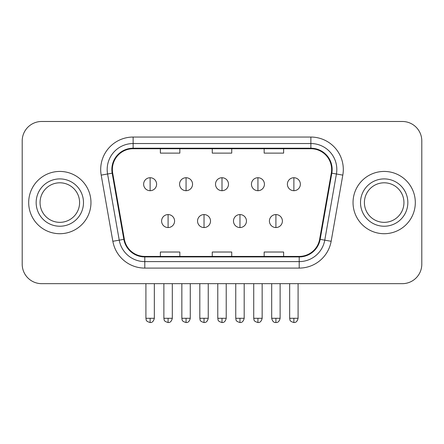 <?xml version="1.0" encoding="UTF-8"?>
<svg xmlns="http://www.w3.org/2000/svg" width="444" height="444" viewBox="0 0 444 444"><rect width="100%" height="100%" fill="white"/><g stroke="black" fill="none" stroke-linecap="round" stroke-linejoin="round"><path stroke-width="0.67" d="M28.688 202.569A31.136 31.136 0 0 0 59.823 233.711A31.136 31.136 0 0 0 90.965 202.569A31.136 31.136 0 0 0 59.823 171.434A31.136 31.136 0 0 0 28.688 202.569A31.136 31.136 0 0 0 59.823 233.711A31.136 31.136 0 0 0 90.965 202.569A31.136 31.136 0 0 0 59.823 171.434A31.136 31.136 0 0 0 28.688 202.569M353.036 202.569A31.136 31.136 0 0 0 384.177 233.711A31.136 31.136 0 0 0 415.312 202.569A31.136 31.136 0 0 0 384.177 171.434A31.136 31.136 0 0 0 353.036 202.569A31.136 31.136 0 0 0 384.177 233.711A31.136 31.136 0 0 0 415.312 202.569A31.136 31.136 0 0 0 384.177 171.434A31.136 31.136 0 0 0 353.036 202.569M112.371 169.486A20.757 20.757 0 0 1 133.128 148.729L310.872 148.729A20.757 20.757 0 0 1 331.313 173.093L319.647 239.261A20.757 20.757 0 0 1 299.206 256.416L144.794 256.416A20.757 20.757 0 0 1 124.353 239.261L112.687 173.093A20.757 20.757 0 0 1 112.371 169.486M111.849 169.486A21.279 21.279 0 0 0 112.171 173.182L123.843 239.349A21.279 21.279 0 0 0 144.794 256.932L299.206 256.932A21.279 21.279 0 0 0 320.157 239.349L331.829 173.182A21.279 21.279 0 0 0 310.872 148.213L133.128 148.213A21.279 21.279 0 0 0 111.849 169.486M101.188 175.119A32.434 32.434 0 0 1 133.128 137.052L310.872 137.052A32.434 32.434 0 0 1 342.812 175.119L331.146 241.286A32.434 32.434 0 0 1 299.206 268.093L144.794 268.093A32.434 32.434 0 0 1 112.854 241.286L101.188 175.119L107.576 173.993A25.946 25.946 0 0 1 133.128 143.54L310.872 143.54A25.946 25.946 0 0 1 336.424 173.993L324.758 240.16A25.946 25.946 0 0 1 299.206 261.605L144.794 261.605A25.946 25.946 0 0 1 119.242 240.16L107.576 173.993A25.946 25.946 0 0 1 107.182 169.486M421.8 140.942A19.458 19.458 0 0 0 402.342 121.484L41.658 121.484A19.458 19.458 0 0 0 22.2 140.942L22.2 264.197A19.458 19.458 0 0 0 41.658 283.661L402.342 283.661A19.458 19.458 0 0 0 421.8 264.197L421.8 140.942L421.8 264.197M320.157 239.349L324.758 240.16L336.424 173.993L342.812 175.119M212.271 148.729L212.271 153.125L231.729 153.125L231.729 148.729M160.373 148.729L160.373 153.125L179.837 153.125L179.837 148.729M264.163 148.729L264.163 153.125L283.627 153.125L283.627 148.729M231.729 256.416L231.729 252.02L212.271 252.02L212.271 256.416M179.837 256.416L179.837 252.02L160.373 252.02L160.373 256.416M283.627 256.416L283.627 252.02L264.163 252.02L264.163 256.416M22.2 140.942L22.2 264.197M402.342 121.484L41.658 121.484M41.658 283.661L402.342 283.661M150.122 177.728A6.488 6.488 0 0 0 143.64 184.216A6.488 6.488 0 0 0 150.122 190.698A6.488 6.488 0 0 0 156.61 184.216A6.488 6.488 0 0 0 150.122 177.728L150.122 190.698A6.488 6.488 0 0 0 156.61 184.216A6.488 6.488 0 0 0 150.122 177.728M168.093 214.574A6.488 6.488 0 0 0 161.605 221.062A6.488 6.488 0 0 0 168.093 227.544A6.488 6.488 0 0 0 174.581 221.062A6.488 6.488 0 0 0 168.093 214.574L168.093 227.544A6.488 6.488 0 0 0 174.581 221.062A6.488 6.488 0 0 0 168.093 214.574M186.064 177.728A6.488 6.488 0 0 0 179.576 184.216A6.488 6.488 0 0 0 186.064 190.698A6.488 6.488 0 0 0 192.552 184.216A6.488 6.488 0 0 0 186.064 177.728L186.064 190.698A6.488 6.488 0 0 0 192.552 184.216A6.488 6.488 0 0 0 186.064 177.728M222 177.728A6.488 6.488 0 0 0 215.512 184.216A6.488 6.488 0 0 0 222 190.698A6.488 6.488 0 0 0 228.488 184.216A6.488 6.488 0 0 0 222 177.728L222 190.698A6.488 6.488 0 0 0 228.488 184.216A6.488 6.488 0 0 0 222 177.728M257.936 177.728A6.488 6.488 0 0 0 251.448 184.216A6.488 6.488 0 0 0 257.936 190.698A6.488 6.488 0 0 0 264.424 184.216A6.488 6.488 0 0 0 257.936 177.728L257.936 190.698A6.488 6.488 0 0 0 264.424 184.216A6.488 6.488 0 0 0 257.936 177.728M293.878 177.728A6.488 6.488 0 0 0 287.39 184.216A6.488 6.488 0 0 0 293.878 190.698A6.488 6.488 0 0 0 300.36 184.216A6.488 6.488 0 0 0 293.878 177.728L293.878 190.698A6.488 6.488 0 0 0 300.36 184.216A6.488 6.488 0 0 0 293.878 177.728M204.029 214.574A6.488 6.488 0 0 0 197.547 221.062A6.488 6.488 0 0 0 204.029 227.544A6.488 6.488 0 0 0 210.517 221.062A6.488 6.488 0 0 0 204.029 214.574L204.029 227.544A6.488 6.488 0 0 0 210.517 221.062A6.488 6.488 0 0 0 204.029 214.574M239.971 214.574A6.488 6.488 0 0 0 233.483 221.062A6.488 6.488 0 0 0 239.971 227.544A6.488 6.488 0 0 0 246.453 221.062A6.488 6.488 0 0 0 239.971 214.574L239.971 227.544A6.488 6.488 0 0 0 246.453 221.062A6.488 6.488 0 0 0 239.971 214.574M275.907 214.574A6.488 6.488 0 0 0 269.419 221.062A6.488 6.488 0 0 0 275.907 227.544A6.488 6.488 0 0 0 282.395 221.062A6.488 6.488 0 0 0 275.907 214.574L275.907 227.544A6.488 6.488 0 0 0 282.395 221.062A6.488 6.488 0 0 0 275.907 214.574M79.598 202.569A19.775 19.775 0 0 0 59.823 182.8A19.775 19.775 0 0 0 40.054 202.569A19.775 19.775 0 0 0 59.823 222.344A19.775 19.775 0 0 0 79.598 202.569A19.775 19.775 0 0 1 59.823 222.344A19.775 19.775 0 0 1 40.054 202.569M403.946 202.569A19.775 19.775 0 0 0 384.177 182.8A19.775 19.775 0 0 0 364.402 202.569A19.775 19.775 0 0 0 384.177 222.344A19.775 19.775 0 0 0 403.946 202.569A19.775 19.775 0 0 1 384.177 222.344A19.775 19.775 0 0 1 364.402 202.569M310.872 137.052L310.872 148.213M107.576 173.993L112.171 173.182M144.794 268.093L144.794 256.932M299.206 256.932L299.206 268.093M112.854 241.286L123.843 239.349M331.829 173.182L336.424 173.993M133.128 137.052L133.128 148.213M324.758 240.16L331.146 241.286M150.122 318.298L145.91 318.298C146.503 319.608 145.005 321.09 150.122 322.516L150.122 318.298L154.34 318.298L154.34 283.661M168.093 318.298L163.875 318.298C164.474 319.608 162.976 321.09 168.093 322.516L168.093 318.298L172.311 318.298L172.311 283.661M186.064 318.298L181.846 318.298C182.44 319.608 180.947 321.09 186.064 322.516L186.064 318.298L190.276 318.298L190.276 283.661M222 318.298L217.782 318.298C218.381 319.608 216.883 321.09 222 322.516L222 318.298L226.218 318.298L226.218 283.661M257.936 318.298L253.724 318.298C254.318 319.608 252.819 321.09 257.936 322.516L257.936 318.298L262.154 318.298L262.154 283.661M293.878 318.298L289.66 318.298C290.254 319.608 288.761 321.09 293.878 322.516L293.878 318.298L298.091 318.298L298.091 283.661M204.029 318.298L199.817 318.298C200.411 319.608 198.912 321.09 204.029 322.516L204.029 318.298L208.247 318.298L208.247 283.661M239.971 318.298L235.753 318.298C236.347 319.608 234.854 321.09 239.971 322.516L239.971 318.298L244.183 318.298L244.183 283.661M275.907 318.298L271.689 318.298C272.427 321.306 273.831 322.71 275.907 322.516L275.907 318.298L280.125 318.298L280.125 283.661M83.489 202.569A23.665 23.665 0 0 0 59.823 178.904A23.665 23.665 0 0 0 36.158 202.569A23.665 23.665 0 0 0 59.823 226.235A23.665 23.665 0 0 0 83.489 202.569M407.842 202.569A23.665 23.665 0 0 0 384.177 178.904A23.665 23.665 0 0 0 360.511 202.569A23.665 23.665 0 0 0 384.177 226.235A23.665 23.665 0 0 0 407.842 202.569M145.91 318.298L145.91 283.661M154.34 318.298C153.602 321.306 152.198 322.71 150.122 322.516M163.875 318.298L163.875 283.661M172.311 318.298C171.573 321.306 170.169 322.71 168.093 322.516M181.846 318.298L181.846 283.661M190.276 318.298C189.544 321.306 188.139 322.71 186.064 322.516M217.782 318.298L217.782 283.661M226.218 318.298C225.48 321.306 224.076 322.71 222 322.516M253.724 318.298L253.724 283.661M262.154 318.298C261.416 321.306 260.012 322.71 257.936 322.516M289.66 318.298L289.66 283.661M298.091 318.298C297.358 321.306 295.954 322.71 293.878 322.516M199.817 318.298L199.817 283.661M208.247 318.298C207.509 321.306 206.105 322.71 204.029 322.516M235.753 318.298L235.753 283.661M244.183 318.298C243.451 321.306 242.047 322.71 239.971 322.516M271.689 318.298L271.689 283.661M280.125 318.298C279.387 321.306 277.983 322.71 275.907 322.516"/></g></svg>
